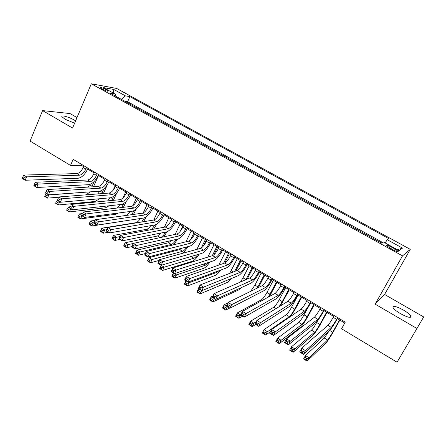 <?xml version="1.0" encoding="UTF-8"?>
<svg xmlns="http://www.w3.org/2000/svg" width="446" height="446" viewBox="0 0 446 446"><rect width="100%" height="100%" fill="white"/><g stroke="black" fill="none" stroke-linecap="round" stroke-linejoin="round"><path stroke-width="0.67" d="M75.608 120.866L74.443 120.152C69.097 116.975 60.494 114.616 61.955 116.774L65.166 119.283L74.627 123.185M400.575 313.7C407.8 317.535 411.245 318.338 410.922 316.108C409.863 314.402 407.337 312.373 403.346 310.009C396.199 306.212 392.775 305.426 393.071 307.645C394.091 309.312 396.594 311.33 400.575 313.7M101.833 88.932C105.825 90.917 107.932 91.603 108.149 90.978L106.332 89.724C102.363 87.751 100.261 87.07 100.032 87.689L101.833 88.932M77.002 117.571L70.039 113.563L42.599 110.608L30.094 141.087L70.518 165.444L81.473 165.349L83.597 166.62M410.27 249.364L116.668 88.447L91.313 83.792L402.521 255.876L410.27 249.364L384.58 294.46L375.103 304.133L416.943 328.485L423.7 316.955L384.58 294.46M381.91 243.009L376.77 240.439M371.239 237.383L363.328 233.013M357.843 229.98L350.049 225.676M344.607 222.671L336.931 218.429M331.529 215.446L323.974 211.27M318.611 208.31L311.169 204.201M305.85 201.263L298.519 197.21M293.239 194.294L286.02 190.308M280.779 187.415L273.666 183.484M268.47 180.613L261.462 176.739M256.299 173.89L249.398 170.077M244.274 167.244L237.473 163.487M232.383 160.677L225.682 156.975M220.636 154.188L214.03 150.542M209.018 147.771L202.512 144.175M197.533 141.427L191.122 137.886M186.183 135.155L179.861 131.665M174.955 128.955L168.727 125.516M163.855 122.823L157.717 119.433M152.883 116.763L146.829 113.418M142.029 110.764L136.063 107.469M416.943 328.485L397.057 362.208L341.552 328.763L345.243 322.174L73.138 159.322L70.518 165.444M394.515 248.751L391.365 247.012C387.669 245.105 385.957 244.603 386.23 245.506L393.038 249.821C396.75 251.739 398.462 252.241 398.178 251.338L394.515 248.751L393.707 250.184M115.503 96.113L115.319 94.156L110.496 93.342L381.681 243.148L383.488 242.039L399.164 250.685L402.504 248.11L387.256 239.731L388.918 238.716L129.881 96.615L125.404 95.862L121.591 99.475M115.319 94.156L103.405 87.589L113.73 89.445L125.404 95.862M382.735 242.507L127.634 101.727L125.415 101.588M131.291 104.832L125.493 101.398M135.573 107.196L136.147 107.28M146.355 113.156L146.918 113.228M157.26 119.177L157.806 119.244M168.281 125.27L168.817 125.326M179.431 131.425L179.95 131.475M190.71 137.658L191.211 137.691M202.116 143.958L202.601 143.986M213.651 150.33L214.125 150.347M225.319 156.775L225.776 156.78M237.121 163.297L237.567 163.292M249.069 169.893L249.492 169.881M261.15 176.566L261.557 176.544M273.376 183.323L273.766 183.289M285.747 190.158L286.12 190.107M298.268 197.071L298.625 197.015M310.94 204.073L311.275 204M323.763 211.153L324.08 211.075M336.741 218.328L337.037 218.228M349.881 225.581L350.16 225.475M42.599 110.608L72.564 128.047L91.313 83.792M375.103 304.133L402.521 255.876M87.639 169.04L94.173 172.953M98.204 175.367L104.871 179.364M108.891 181.767L115.687 185.843M119.695 188.245L126.625 192.393M130.622 194.79L137.691 199.022M141.677 201.408L148.886 205.729M152.855 208.109L160.209 212.513M164.167 214.883L171.66 219.371M175.607 221.734L183.25 226.317M187.181 228.67L194.974 233.342M198.888 235.683L206.838 240.444M210.735 242.78L218.847 247.636M222.727 249.961L230.995 254.917M234.858 257.231L243.293 262.281M247.134 264.584L255.736 269.735M259.561 272.027L268.336 277.284M272.144 279.564L281.086 284.922M284.871 287.191L293.998 292.654M297.761 294.912L307.071 300.487M310.812 302.728L320.306 308.415M324.025 310.645L333.703 316.443M337.399 318.656L344.747 323.06M81.83 164.524L81.473 165.349M385.121 242.942L387.256 239.731M127.634 101.727L129.881 96.615M397.375 249.699L402.504 248.11M113.73 89.445L113.429 93.119M334.193 315.556L333.212 317.335C330.932 321.343 329.148 324.013 327.86 325.346L301.663 348.298L305.482 350.673L303.458 354.353L329.438 330.648C331.361 328.607 334.021 324.593 337.427 318.611L337.895 317.775M337.572 317.58L336.585 319.358C334.305 323.367 332.521 326.048 331.25 327.397L305.482 350.673L303.129 351.604L301.602 350.645L300.788 352.117L302.321 353.076L303.129 351.604M302.321 353.076L303.458 354.353L299.651 351.966L301.663 348.298L301.602 350.645M299.651 351.966L300.788 352.117M329.087 330.971L324.326 338.04L305.449 355.534L308.972 357.737L307.099 361.115L325.836 343.113C327.698 341.062 330.263 337.182 333.513 331.478L339.846 320.122M339.551 319.944L332.688 332.248C330.508 336.072 328.802 338.665 327.559 340.019L308.972 357.737L306.809 358.606L305.398 357.72L304.646 359.075L306.062 359.961L306.809 358.606M306.062 359.961L307.099 361.115L303.581 358.907L305.449 355.534L305.398 357.72M303.581 358.907L304.646 359.075M320.786 307.534L319.815 309.301C317.569 313.293 315.762 315.93 314.402 317.206L286.527 338.86L290.29 341.207L288.306 344.87L315.969 322.475C317.992 320.512 320.685 316.554 324.047 310.6L324.51 309.764M324.125 309.53L323.149 311.302C320.891 315.294 319.096 317.942 317.753 319.236L290.29 341.207L287.926 342.11L286.421 341.168L285.624 342.634L287.129 343.576L287.926 342.11M287.129 343.576L288.306 344.87L284.548 342.522L286.527 338.86L286.421 341.168M284.548 342.522L285.624 342.634M307.545 299.606L306.592 301.373C304.367 305.343 302.544 307.946 301.117 309.173L271.608 329.561L275.316 331.874L273.365 335.526L302.672 314.402C304.791 312.523 307.511 308.615 310.834 302.683L311.291 301.853M310.84 301.58L309.881 303.347C307.651 307.322 305.833 309.931 304.423 311.174L275.316 331.874L272.941 332.755L271.458 331.824L270.677 333.285L272.16 334.216L272.941 332.755M272.16 334.216L273.365 335.526L269.663 333.207L271.608 329.561L271.458 331.824M269.663 333.207L270.677 333.285M294.466 291.779L293.524 293.54C291.327 297.493 289.487 300.063 287.999 301.24L256.896 320.395L260.553 322.675L258.635 326.31L289.538 306.435C291.751 304.629 294.499 300.777 297.789 294.867L298.235 294.037M297.722 293.73L296.78 295.486C294.572 299.45 292.738 302.026 291.266 303.213L260.553 322.675L258.173 323.528L256.706 322.614L255.937 324.069L257.403 324.989L258.173 323.528M257.403 324.989L258.635 326.31L254.989 324.025L256.896 320.395L256.706 322.614M254.989 324.025L255.937 324.069M281.549 284.052L280.623 285.802C278.449 289.744 276.592 292.275 275.043 293.401L242.395 311.358L246.002 313.605L244.118 317.229L276.57 298.564C278.873 296.835 281.649 293.028 284.899 287.146L285.334 286.315M284.765 285.975L283.834 287.726C281.655 291.673 279.798 294.209 278.265 295.352L246.002 313.605L243.605 314.436L242.161 313.532L241.409 314.988L242.853 315.891L243.605 314.436M242.853 315.891L244.118 317.229L240.517 314.976L242.395 311.358L242.161 313.532M240.517 314.976L241.409 314.988M317.914 320.273L316.677 322.53C314.525 326.338 312.791 328.886 311.475 330.179L291.455 346.782L294.94 348.962L293.094 352.329L312.975 335.225C314.932 333.246 317.519 329.416 320.735 323.729L326.974 312.412M326.617 312.2L319.86 324.459C317.703 328.273 315.974 330.832 314.675 332.136L294.94 348.962L292.766 349.803L291.372 348.928L290.636 350.277L292.03 351.153L292.766 349.803M292.03 351.153L293.094 352.329L289.627 350.149L291.455 346.782L291.372 348.928M289.627 350.149L290.636 350.277M308.18 307.227L304.033 314.859C301.909 318.65 300.158 321.17 298.781 322.413L277.652 338.146L281.086 340.298L279.28 343.654L300.264 327.425C302.316 325.519 304.925 321.739 308.108 316.075L314.257 304.791M313.839 304.54L307.177 316.766C305.047 320.562 303.302 323.088 301.942 324.348L281.086 340.298L278.906 341.118L277.529 340.259L276.804 341.603L278.181 342.467L278.906 341.118M278.181 342.467L279.28 343.654L275.851 341.502L277.652 338.146L277.529 340.259M275.851 341.502L276.804 341.603M290.697 316.376L295.626 308.515L301.686 297.265M301.212 296.98L294.65 309.167C292.543 312.947 290.781 315.439 289.359 316.649L267.422 331.746L265.638 335.091L270.443 331.746M298.079 295.101L291.539 307.283C289.437 311.057 287.67 313.544 286.237 314.742L264.032 329.627L267.422 331.746L265.231 332.549L263.87 331.701L263.162 333.039L264.517 333.892L265.231 332.549M264.517 333.892L265.638 335.091L262.259 332.967L264.032 329.627L263.87 331.701M262.259 332.967L263.162 333.039M280.411 305.911L289.264 289.822M288.735 289.504L282.268 301.658L279.073 306.737M285.635 287.648L279.196 299.79C277.117 303.553 275.333 306.006 273.844 307.155L250.585 321.215L253.93 323.305L252.18 326.639L255.664 324.448M256.06 321.984L251.734 324.091L250.39 323.25L249.693 324.588L251.031 325.429L251.734 324.091M251.031 325.429L252.18 326.639L248.84 324.549L250.585 321.215L250.39 323.25M248.84 324.549L249.693 324.588M268.787 276.414L267.879 278.159C265.732 282.084 263.854 284.581 262.242 285.657L228.096 302.444L231.652 304.657L229.796 308.27L263.759 290.786C266.15 289.131 268.955 285.379 272.166 279.519L272.595 278.694M271.965 278.315L271.051 280.06C268.899 283.99 267.026 286.499 265.431 287.586L231.652 304.657L229.25 305.471L227.822 304.579L227.081 306.028L228.508 306.92L229.25 305.471M228.508 306.92L229.796 308.27L226.25 306.051L228.096 302.444L227.822 304.579M226.25 306.051L227.081 306.028M269.54 296.428L276.988 282.469M276.403 282.117L268.38 297.064M273.342 280.283L266.998 292.392C264.941 296.133 263.14 298.558 261.596 299.662L237.311 312.914L240.539 314.932M237.718 317.078L238.409 315.746L237.082 314.915L236.397 316.247L238.889 318.299L242.529 316.231M240.589 315.021L238.889 318.299L235.594 316.231L237.311 312.914L237.082 314.915M235.594 316.231L236.397 316.247M238.409 315.746L240.556 314.999M256.182 268.871L255.285 270.611C253.166 274.519 251.271 276.983 249.604 278.014L213.991 293.652L217.497 295.837L215.68 299.439L251.104 283.11C253.584 281.526 256.411 277.819 259.589 271.988L260.012 271.162M259.321 270.75L258.418 272.489C256.294 276.397 254.404 278.873 252.748 279.915L217.497 295.837L215.089 296.629L213.684 295.754L212.954 297.192L214.359 298.073L215.089 296.629M214.359 298.073L215.68 299.439L212.179 297.248L213.991 293.652L213.684 295.754M212.179 297.248L212.954 297.192M258.418 287.542L264.857 275.199M264.216 274.814L257.281 288.099M261.194 273.008L254.939 285.072L250.591 291.389M227.85 302.918L224.21 304.713L226.273 306.006M224.578 308.827L225.252 307.5L223.948 306.681L223.273 308.013L225.771 310.065L229.562 308.119M227.443 306.798L225.771 310.065L222.521 308.024L224.21 304.713L223.948 306.681M222.521 308.024L223.273 308.013M225.252 307.5L227.41 306.776M243.733 261.417L242.847 263.151C240.751 267.043 238.839 269.479 237.116 270.46L200.081 284.988L203.543 287.14L201.754 290.725L238.599 275.522C241.169 274.006 244.023 270.348 247.156 264.539L247.58 263.72M246.833 263.274L245.941 265.008C243.839 268.905 241.933 271.346 240.221 272.339L203.543 287.14L201.124 287.91L199.736 287.046L199.022 288.484L200.405 289.348L201.124 287.91M200.405 289.348L201.754 290.725L198.303 288.568L200.081 284.988L199.736 287.046M198.303 288.568L199.022 288.484M247.179 279.079L252.865 268.018M252.174 267.6L246.014 279.592M249.18 265.81L243.02 277.841L240.411 282.05M212.848 295.921L211.27 296.623L212.201 297.203M211.605 300.688L212.268 299.366L210.98 298.558L210.311 299.879L212.82 301.936L238.95 289.788L241.604 287.486M214.47 298.681L212.82 301.936L209.609 299.924L211.27 296.623L210.98 298.558M209.609 299.924L210.311 299.879M212.268 299.366L214.431 298.658M231.429 254.053L230.56 255.787C228.486 259.656 226.557 262.058 224.778 263.001L186.367 276.436L189.779 278.56L188.017 282.134L226.25 268.024C228.904 266.58 231.781 262.967 234.88 257.186L235.293 256.366M234.49 255.887L233.615 257.621C231.535 261.495 229.612 263.909 227.85 264.857L189.779 278.56L187.348 279.313L185.982 278.455L185.28 279.887L186.645 280.74L187.348 279.313M186.645 280.74L188.017 282.134L184.616 280.004L186.367 276.436L185.982 278.455M184.616 280.004L185.28 279.887M235.923 270.928L241.013 260.916M240.266 260.47L234.713 271.402M237.311 258.702L229.69 273.376M198.793 292.654L199.451 291.333L198.18 290.536L197.522 291.857L200.037 293.914L227.114 282.524C228.213 282.023 229.595 280.696 231.268 278.549M201.659 290.664L200.037 293.914L196.864 291.924L198.481 288.679M196.864 291.924L197.522 291.857M199.451 291.333L201.62 290.641M198.492 288.685L198.18 290.536M219.27 246.777L218.417 248.506C216.366 252.358 214.42 254.733 212.591 255.625L172.836 268.001L176.198 270.098L174.47 273.66L214.047 260.62C216.778 259.243 219.683 255.675 222.749 249.916L223.156 249.102M222.298 248.589L221.439 250.317C219.382 254.175 217.442 256.556 215.624 257.459L173.767 270.828L172.418 269.986L171.727 271.413L173.076 272.255L173.767 270.828M173.076 272.255L174.47 273.66L171.113 271.558L172.836 268.001L172.418 269.986M171.113 271.558L171.727 271.413M224.706 263.023L229.294 253.897M228.497 253.423L223.457 263.463M225.576 251.672L218.796 265.091M218.902 270.739L216.923 272.333L189.026 282.708L187.409 285.986L215.412 275.344C216.834 274.725 218.573 272.974 220.647 270.092M188.078 282.112L189.026 282.708L186.796 283.4L185.536 282.613L184.889 283.929L186.144 284.715L186.796 283.4M186.144 284.715L187.409 285.986L184.282 284.024L185.865 280.785L185.536 282.613M184.282 284.024L184.889 283.929M207.262 239.591L206.414 241.308C204.385 245.149 202.428 247.491 200.544 248.344L159.484 259.683L162.807 261.752L161.106 265.298L201.993 253.306C204.803 251.996 207.725 248.472 210.757 242.735L211.159 241.922M210.25 241.381L209.403 243.098C207.368 246.945 205.416 249.292 203.543 250.156L160.365 262.46L159.032 261.629L158.352 263.051L159.685 263.881L160.365 262.46M159.685 263.881L161.106 265.298L157.795 263.224L159.484 259.683L159.032 261.629M157.795 263.224L158.352 263.051M213.751 254.922L217.709 246.956M216.862 246.448L212.257 255.731M213.974 244.72L207.836 257.102M208.371 262.493L205.333 265.242L176.532 274.892L174.944 278.159L203.844 268.247C205.55 267.528 207.574 265.442 209.915 261.98M174.531 273.638L176.532 274.892L174.297 275.572L173.054 274.792L172.418 276.102L173.656 276.882L174.297 275.572M173.656 276.882L174.944 278.159L171.849 276.219L173.416 272.997M171.849 276.219L172.418 276.102M173.427 273.002L173.054 274.792M195.393 232.489L194.556 234.2C192.555 238.019 190.581 240.338 188.647 241.141L146.316 251.472L149.588 253.518L147.921 257.047L190.08 246.075C192.967 244.826 195.911 241.347 198.91 235.639L199.306 234.83M198.342 234.256L197.511 235.967C195.499 239.797 193.531 242.117 191.607 242.936L147.141 254.203L145.831 253.389L145.162 254.8L146.472 255.625L147.141 254.203M146.472 255.625L147.921 257.047L144.655 255.006L146.316 251.472L145.831 253.389M144.655 255.006L145.162 254.8M203.292 246.114L206.253 240.093M205.361 239.563L201.202 248.043M202.506 237.852L196.876 249.353M197.678 254.571C196.212 256.623 194.941 257.844 193.876 258.234L164.195 267.176L162.628 270.432L192.41 261.228C194.378 260.431 196.63 258.067 199.156 254.136M161.168 265.281L164.195 267.176L161.954 267.834L160.727 267.065L160.097 268.375L161.324 269.139L161.954 267.834M161.324 269.139L162.628 270.432L159.579 268.514L161.118 265.292L160.727 267.065M159.579 268.514L160.097 268.375M183.657 225.464L182.838 227.17C180.853 230.978 178.868 233.264 176.884 234.027L133.321 243.377L136.554 245.389L134.909 248.907L178.305 238.928C181.271 237.746 184.231 234.312 187.197 228.625L187.588 227.817M186.579 227.215L185.753 228.921C183.769 232.734 181.784 235.025 179.81 235.8L134.095 246.064L132.802 245.255L132.15 246.666L133.443 247.474L134.095 246.064M133.443 247.474L134.909 248.907L131.687 246.894L133.321 243.377L132.802 245.255M131.687 246.894L132.15 246.666M193.826 235.583L194.93 233.308M193.988 232.751L190.492 239.959M191.167 231.056L185.971 241.793M186.952 246.889C185.302 249.37 183.836 250.842 182.548 251.304L152.014 259.55L150.469 262.8L159.15 260.386M181.706 248.255L179.738 249.582L148.992 257.66L152.014 259.55L149.761 260.196L148.551 259.438L147.933 260.737L149.142 261.501L149.761 260.196M149.142 261.501L150.469 262.8L147.453 260.904L148.992 257.66L148.551 259.438M183.022 253.183L188.402 246.51M147.453 260.904L147.933 260.737M172.061 218.529L171.258 220.229C169.296 224.02 167.295 226.278 165.26 226.997L120.498 235.382L123.687 237.372L122.07 240.879L166.67 231.87C169.709 230.749 172.691 227.354 175.624 221.69L176.008 220.887M174.949 220.252L174.141 221.957C172.173 225.748 170.177 228.017 168.153 228.748L121.228 238.025L119.946 237.227L119.305 238.632L120.582 239.43L121.228 238.025M120.582 239.43L122.07 240.879L118.887 238.889L120.498 235.382L119.946 237.227M118.887 238.889L119.305 238.632M182.749 226.016L180.162 231.402M179.955 224.344L175.139 234.406M176.231 239.407C174.475 242.245 172.847 243.929 171.348 244.447L139.977 252.023L138.461 255.263L145.34 253.545M171.481 240.5L168.566 242.747L136.989 250.156L139.977 252.023L137.719 252.653L136.526 251.901L135.918 253.2L137.112 253.952L137.719 252.653M137.112 253.952L138.461 255.263L135.478 253.389L136.989 250.156L136.526 251.901M173.55 244.826L177.681 239.073M135.478 253.389L135.918 253.2M160.605 211.666L159.807 213.361C157.867 217.141 155.855 219.365 153.775 220.051L107.843 227.493L110.987 229.456L109.404 232.951L155.175 224.89C158.28 223.831 161.285 220.48 164.184 214.838L164.563 214.035M163.453 213.372L162.656 215.072C160.711 218.852 158.704 221.088 156.635 221.779L108.523 230.091L107.263 229.305L106.627 230.705L107.887 231.496L108.523 230.091M107.887 231.496L109.404 232.951L106.26 230.989L107.843 227.493L107.263 229.305M106.26 230.989L106.627 230.705M171.626 219.354L170.69 221.327M168.867 217.698L164.39 227.165M165.544 232.098C164.011 234.786 162.444 236.575 160.833 237.473M161.145 232.985L157.527 235.99L125.136 242.741L128.091 244.586L126.597 247.814L131.793 246.655M133.276 243.471L125.828 245.2L124.646 244.458L124.049 245.752L125.231 246.493L125.828 245.2M125.231 246.493L126.597 247.814L123.654 245.963L125.136 242.741L124.646 244.458M163.66 236.865L167.027 231.775M123.654 245.963L124.049 245.752M149.276 204.887L148.49 206.576C146.572 210.339 144.549 212.541 142.419 213.182L95.349 219.711L98.46 221.651L96.899 225.13L143.807 217.994C146.985 216.99 150.007 213.679 152.878 208.065L153.246 207.267M152.097 206.576L151.305 208.265C149.382 212.028 147.364 214.242 145.245 214.894L95.99 222.264L94.742 221.489L94.123 222.883L95.366 223.663L95.99 222.264M95.366 223.663L96.899 225.13L93.799 223.19L95.349 219.711L94.742 221.489M93.799 223.19L94.123 222.883M157.906 211.131L153.725 220.062M154.913 224.935L151.584 229.562M150.781 225.665C149.248 227.783 147.855 228.999 146.606 229.311L113.429 235.416L116.345 237.239L114.873 240.455L119.835 239.48M119.957 236.553L114.081 237.841L112.91 237.105L112.325 238.398L113.49 239.128L114.081 237.841M113.49 239.128L114.873 240.455L111.968 238.632L113.429 235.416L112.91 237.105M153.636 229.177L156.563 224.344M111.968 238.632L112.325 238.398M138.076 198.186L137.301 199.869C135.406 203.616 133.371 205.79 131.196 206.398L83.023 212.028L86.089 213.941L84.556 217.408L132.573 211.175C135.813 210.228 138.857 206.961 141.694 201.369L142.062 200.572M140.864 199.853L140.089 201.542C138.182 205.288 136.153 207.468 133.99 208.087L86.089 213.941L83.614 214.543L82.387 213.773L81.774 215.167L83.001 215.931L83.614 214.543M83.001 215.931L84.556 217.408L81.495 215.496L82.387 213.773M81.495 215.496L81.774 215.167M143.562 221.707L146.288 216.784M144.376 217.854L141.722 222.008M147.063 204.636L143.222 212.92M140.445 218.507C138.795 220.948 137.245 222.348 135.807 222.705L101.866 228.179L104.743 229.98L103.294 233.186L108.367 232.305M106.878 229.623L102.474 230.565L101.32 229.841L100.74 231.128L101.894 231.848L102.474 230.565M101.894 231.848L103.294 233.186L100.422 231.385L101.866 228.179L101.32 229.841M100.422 231.385L100.74 231.128M127.004 191.557L126.246 193.241C124.367 196.965 122.316 199.117 120.102 199.685L70.853 204.446L73.88 206.331L72.375 209.787L121.468 204.435C124.774 203.543 127.835 200.315 130.645 194.746L131.001 193.954M129.764 193.207L128.994 194.891C127.116 198.621 125.07 200.778 122.862 201.358L73.88 206.331L71.405 206.916L70.189 206.158L69.587 207.546L70.802 208.304L71.405 206.916M70.802 208.304L72.375 209.787L69.353 207.897L70.189 206.158M69.353 207.897L69.587 207.546M133.477 214.426L136.208 209.102M134.012 210.685L131.732 214.665M136.337 198.214L132.964 205.578M130.143 211.488L126.848 215.346M95.048 220.385L90.438 221.032L93.281 222.81L91.854 226.005L127.233 220.514M94.017 222.705L91.006 223.379L89.869 222.665L89.295 223.948L90.438 224.661L91.006 223.379M90.438 224.661L91.854 226.005L89.016 224.221L90.438 221.032L89.869 222.665M89.016 224.221L89.295 223.948M116.06 185.006L115.308 186.684C113.451 190.397 111.394 192.516 109.131 193.051L58.839 196.959L61.832 198.821L60.344 202.261L110.485 197.773C113.858 196.937 116.936 193.748 119.712 188.201L120.069 187.409M118.787 186.64L118.028 188.312C116.166 192.031 114.109 194.161 111.862 194.701L61.832 198.821L59.346 199.39L58.153 198.643L57.556 200.02L58.755 200.767L59.346 199.39M58.755 200.767L60.344 202.261L57.361 200.399L58.153 198.643M57.361 200.399L57.556 200.02M123.414 207.306L126.329 201.274M123.821 203.454L121.713 207.501M125.727 191.858L122.934 198.03M119.902 204.602L117.354 208.014M82.337 213.584L79.143 213.969L81.512 215.451M79.115 217.559L79.678 216.282L78.552 215.574L77.989 216.851L80.548 218.908L115.86 214.242L118.513 212.998M81.936 215.769L80.548 218.908L77.743 217.146L78.552 215.574M77.743 217.146L77.989 216.851M79.678 216.282L81.891 215.741M105.239 178.534L104.498 180.201C102.658 183.897 100.59 185.993 98.287 186.489L46.981 189.567L49.93 191.406L48.475 194.835L99.631 191.183C103.065 190.403 106.159 187.253 108.908 181.728L109.259 180.937M107.932 180.145L107.191 181.812C105.345 185.514 103.277 187.615 100.986 188.123L49.93 191.406L47.443 191.958L46.261 191.217L45.682 192.594L46.863 193.33L47.443 191.958M46.863 193.33L48.475 194.835L45.525 192.995L45.682 192.594M46.981 189.567L46.261 191.217M113.39 200.332L116.696 193.19M113.786 196.179L111.706 200.494M115.241 185.575L113.189 190.147M109.722 197.84L107.676 200.884M69.827 206.799L67.982 206.989L69.37 207.853M67.926 210.54L68.478 209.263L67.368 208.566L66.816 209.837L69.381 211.9L105.401 207.825L109.142 205.779M70.741 208.767L69.381 211.9L66.605 210.155L67.368 208.566M66.605 210.155L66.816 209.837M68.478 209.263L70.697 208.739M94.535 172.128L93.805 173.789C91.987 177.469 89.908 179.543 87.567 180.006L35.267 182.263L38.183 184.081L36.75 187.498L88.899 184.666C92.394 183.942 95.5 180.831 98.22 175.328L98.566 174.542M97.2 173.723L96.47 175.384C94.641 179.069 92.567 181.148 90.231 181.622L38.183 184.081L35.691 184.622L34.526 183.891L33.952 185.263L35.123 185.988L35.691 184.622M35.123 185.988L36.75 187.498L33.84 185.681L33.952 185.263M35.267 182.263L34.526 183.891M103.411 193.497L107.508 184.382M103.907 188.859L101.727 193.625M104.86 179.359L104.269 180.691M99.614 191.183L97.942 193.921M57.517 200.042L56.954 200.087L57.383 200.354M56.871 203.599L57.417 202.333L56.319 201.642L55.772 202.913L58.342 204.97L95.054 201.475L99.631 198.743M59.68 201.848L58.342 204.97L55.599 203.248L56.319 201.642M55.599 203.248L55.772 202.913M57.417 202.333L59.636 201.821M83.954 165.795L83.235 167.451C81.434 171.119 79.343 173.165 76.963 173.594L23.705 175.061L26.582 176.85L25.171 180.256L78.284 178.227C81.841 177.553 84.963 174.475 87.656 168.995L87.996 168.214M86.585 167.373L85.866 169.028C84.06 172.702 81.975 174.754 79.6 175.189L26.582 176.85L24.09 177.374L22.941 176.655L22.372 178.021L23.527 178.74L24.09 177.374M23.527 178.74L25.171 180.256L22.3 178.461L22.372 178.021M23.705 175.061L22.941 176.655M93.493 186.779L98.46 175.523M94.195 181.455L91.792 186.88M89.613 184.56L88.213 187.097M86.931 192.087L48.77 194.969L47.432 198.119L58.721 197.238M48.547 194.83L46.484 195.482L45.397 194.802L44.862 196.062L45.944 196.747L46.484 195.482M45.944 196.747L47.432 198.119L44.723 196.418L44.862 196.062M86.206 194.83L90.081 191.864M46.038 193.313L45.397 194.802M390.557 248.45L391.365 247.012M336.585 319.358L333.212 317.335M331.25 327.397L327.86 325.346M332.688 332.248L329.678 330.419M327.559 340.019L324.326 338.04M323.149 311.302L319.815 309.301M317.753 319.236L314.402 317.206M309.881 303.347L306.592 301.373M304.423 311.174L301.117 309.173M296.78 295.486L293.524 293.54M291.266 303.213L287.999 301.24M283.834 287.726L280.623 285.802M278.265 295.352L275.043 293.401M319.86 324.459L316.677 322.53M314.675 332.136L311.475 330.179M307.177 316.766L304.033 314.859M301.942 324.348L298.781 322.413M294.65 309.167L291.539 307.283M289.359 316.649L286.237 314.742M282.268 301.658L279.196 299.79M276.124 308.554L273.844 307.155M271.051 280.06L267.879 278.159M265.431 287.586L262.242 285.657M270.031 294.232L266.998 292.392M262.571 300.258L261.596 299.662M258.418 272.489L255.285 270.611M252.748 279.915L249.604 278.014M257.939 286.895L254.939 285.072M245.941 265.008L242.847 263.151M240.221 272.339L237.116 270.46M245.947 279.62L243.02 277.841M233.615 257.621L230.56 255.787M227.85 264.857L224.778 263.001M233.314 271.954L231.234 270.694M221.439 250.317L218.417 248.506M215.624 257.459L212.591 255.625M220.831 264.378L219.588 263.625M216.923 272.333L216.042 271.792M209.403 243.098L206.414 241.308M203.543 250.156L200.544 248.344M208.499 256.902L208.076 256.64M205.333 265.242L203.476 264.104M197.511 235.967L194.556 234.2M191.607 242.936L188.647 241.141M193.876 258.234L191.061 256.511M185.753 228.921L182.838 227.17M179.81 235.8L176.884 234.027M182.548 251.304L179.738 249.582M174.141 221.957L171.258 220.229M168.153 228.748L165.26 226.997M171.348 244.447L168.566 242.747M162.656 215.072L159.807 213.361M156.635 221.779L153.775 220.051M160.175 237.612L157.527 235.99M151.305 208.265L148.49 206.576M145.245 214.894L142.419 213.182M148.083 230.214L146.606 229.311M140.089 201.542L137.301 199.869M133.99 208.087L131.196 206.398M136.141 222.911L135.807 222.705M128.994 194.891L126.246 193.241M122.862 201.358L120.102 199.685M133.644 211.488L132.992 211.092M118.028 188.312L115.308 186.684M111.862 194.701L109.131 193.051M123.085 205.076L121.897 204.357M107.191 181.812L104.498 180.201M100.986 188.123L98.287 186.489M112.637 198.738L110.926 197.701M96.47 175.384L93.805 173.789M90.231 181.622L87.567 180.006M102.301 192.471L100.082 191.122M85.866 169.028L83.235 167.451M79.6 175.189L76.963 173.594M92.077 186.266L89.54 184.728M410.164 317.407L410.922 316.108M108.016 91.296L108.149 90.978M397.91 251.817L398.178 251.338"/></g></svg>
